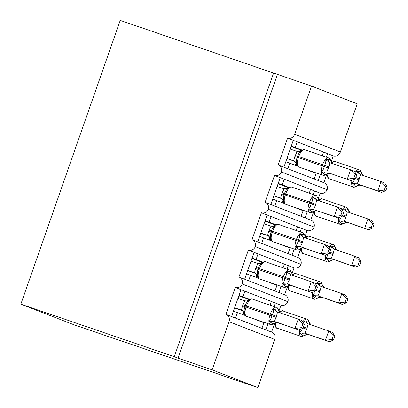 <?xml version="1.0" encoding="UTF-8"?>
<svg xmlns="http://www.w3.org/2000/svg" width="408" height="408" viewBox="0 0 408 408"><rect width="100%" height="100%" fill="white"/><g stroke="black" fill="none" stroke-linecap="round" stroke-linejoin="round"><path stroke-width="0.61" d="M283.886 167.209L293.296 140.332L287.584 138.113A5.936 5.406 111.2 0 0 294.658 134.263L311.528 86.098L120.212 20.4L20.844 304.159L74.174 324.855L227.639 377.247M242.214 283.978A5.936 5.406 -68.8 0 0 239.129 277.073L284.84 294.816A5.936 5.406 -68.8 0 1 287.926 301.721L242.214 283.978A5.936 5.406 111.2 0 1 235.283 287.462L240.995 289.68L231.586 316.557M235.283 287.462L225.869 314.344A5.936 5.406 -68.8 0 1 226.058 314.41L271.764 332.153A5.936 5.406 -68.8 0 1 274.732 339.436L257.866 387.6L212.155 369.857L178.061 358.183L277.435 74.424M240.995 289.68L244.958 291.215L243 296.815L249.716 299.426M244.958 291.215L271.32 301.446L270.025 305.143M248.202 299.798L248.834 300.018C251.053 298.891 252.266 298.6 252.481 299.135A8.507 3.514 108.9 0 0 246.452 305.908L246.06 307.03A8.507 3.514 108.9 0 0 246.524 316.327A8.507 3.514 108.9 0 0 246.58 316.348L270.443 324.523A8.507 3.514 -71.1 0 1 270.387 324.503A8.507 3.514 -71.1 0 1 269.923 315.2L271.886 315.894L272.274 314.772C273.309 312.757 273.707 310.86 273.457 309.08L275.788 309.024C277.226 308.769 278.18 309.137 278.644 310.136L278.715 310.366C277.629 307.994 276.838 306.974 276.349 307.306A8.507 3.514 -71.1 0 1 276.4 307.326M243 296.815L238.981 295.438M238.838 295.846L248.37 299.319L247.926 300.579M271.32 301.446L280.995 305.199L278.934 311.085M275.283 302.986L274.043 306.515M268.025 323.697L265.868 329.863M274.36 324.151L271.58 332.081M255.291 246.646A5.936 5.406 -68.8 0 0 252.205 239.736L297.916 257.479A5.936 5.406 -68.8 0 1 301.002 264.384L255.291 246.646A5.936 5.406 111.2 0 1 248.36 250.124L254.072 252.343L244.662 279.22M248.36 250.124L238.945 277.007A5.936 5.406 -68.8 0 1 239.129 277.073M254.072 252.343L258.034 253.878L256.071 259.478L262.793 262.089M258.034 253.878L284.391 264.109L283.101 267.806M261.278 262.461L261.905 262.681C264.129 261.554 265.343 261.263 265.557 261.798A8.507 3.514 108.9 0 0 259.524 268.571L259.131 269.693A8.507 3.514 108.9 0 0 259.6 278.99A8.507 3.514 108.9 0 0 259.651 279.011L283.519 287.186A8.507 3.514 -71.1 0 1 283.463 287.166A8.507 3.514 -71.1 0 1 282.999 277.868L284.957 278.557L285.35 277.435C286.385 275.42 286.778 273.523 286.533 271.748L288.859 271.687C290.297 271.432 291.251 271.805 291.72 272.799L291.791 273.034C290.705 270.657 289.915 269.637 289.42 269.969A8.507 3.514 -71.1 0 1 289.476 269.989M256.071 259.478L252.057 258.101M251.915 258.509L261.446 261.982L261.003 263.242M284.391 264.109L294.071 267.862L292.011 273.748M288.354 265.649L287.12 269.183M281.102 286.36L278.945 292.526M287.431 286.814L284.656 294.744M268.367 209.309A5.936 5.406 -68.8 0 0 265.282 202.399L310.993 220.141A5.936 5.406 -68.8 0 1 314.078 227.047L268.367 209.309A5.936 5.406 111.2 0 1 261.436 212.787L267.148 215.006L257.734 241.883M261.436 212.787L252.022 239.669A5.936 5.406 -68.8 0 1 252.205 239.736M267.148 215.006L271.111 216.541L269.147 222.141L275.869 224.752M271.111 216.541L297.468 226.772L296.177 230.469M274.349 225.129L274.982 225.344C277.205 224.216 278.419 223.926 278.633 224.461A8.507 3.514 108.9 0 0 272.6 231.234L272.207 232.356A8.507 3.514 108.9 0 0 272.671 241.653A8.507 3.514 108.9 0 0 272.728 241.674L296.59 249.849A8.507 3.514 -71.1 0 1 296.54 249.829A8.507 3.514 -71.1 0 1 296.07 240.531L298.034 241.22L298.426 240.103C299.462 238.083 299.855 236.186 299.605 234.411L301.935 234.35C303.374 234.095 304.327 234.467 304.791 235.462L304.868 235.696C303.776 233.32 302.991 232.3 302.496 232.631A8.507 3.514 -71.1 0 1 302.552 232.652M269.147 222.141L265.129 220.764M264.986 221.172L274.518 224.645L274.079 225.904M297.468 226.772L307.142 230.53L305.082 236.411M301.43 228.312L300.191 231.846M294.178 249.023L292.016 255.189M300.507 249.477L297.733 257.407M281.444 171.972A5.936 5.406 -68.8 0 0 278.358 165.061L324.064 182.804A5.936 5.406 -68.8 0 1 327.155 189.71L281.444 171.972A5.936 5.406 111.2 0 1 274.507 175.45L280.225 177.669L270.81 204.546M274.507 175.45L265.093 202.332A5.936 5.406 -68.8 0 1 265.282 202.399M280.225 177.669L284.182 179.204L282.224 184.804L288.94 187.415M284.182 179.204L310.544 189.434L309.249 193.132M287.426 187.792L288.058 188.006M282.224 184.804L278.205 183.432M278.062 183.835L287.594 187.308L287.155 188.567M310.544 189.434L320.219 193.193L318.158 199.073M314.507 190.975L313.267 194.509M307.255 211.686L305.092 217.852M313.584 212.14L310.804 220.07M261.905 328.323L263.864 322.728L253.812 318.827M245.3 315.522L233.488 311.12M235.549 318.092L237.507 312.497M274.982 290.986L276.94 285.391L266.883 281.489M258.376 278.185L246.565 273.783M248.62 280.755L250.583 275.16M288.058 253.654L290.017 248.054L279.959 244.152M271.453 240.847L259.636 236.446M261.696 243.423L263.655 237.823M301.13 216.316L303.093 210.717L293.036 206.815M284.524 203.51L272.712 199.109M274.773 206.086L276.731 200.486M287.584 138.113L278.169 164.995A5.936 5.406 -68.8 0 1 278.358 165.061M293.296 140.332L297.259 141.867L295.3 147.466L302.017 150.078M297.259 141.867L323.62 152.097L322.325 155.795M300.502 150.455L301.13 150.669M295.3 147.466L291.281 146.095M291.139 146.498L300.671 149.976L300.227 151.235M323.62 152.097L333.295 155.856L331.235 161.736M327.583 153.637L326.344 157.172M320.326 174.349L318.169 180.514M326.66 174.808L323.881 182.733M314.206 178.979L316.164 173.38L306.112 169.478M297.6 166.173L289.808 163.149L287.849 168.749M212.155 369.857L229.021 321.693A5.936 5.406 -68.8 0 0 226.058 314.41M227.582 377.4L257.866 387.6M294.658 134.263L340.369 152.006L357.235 103.841L311.528 86.098M340.369 152.006A5.936 5.406 111.2 0 1 333.295 155.856M327.155 189.71A5.936 5.406 111.2 0 1 320.219 193.193M314.078 227.047A5.936 5.406 111.2 0 1 307.142 230.53M301.002 264.384A5.936 5.406 111.2 0 1 294.071 267.862M287.926 301.721A5.936 5.406 111.2 0 1 280.995 305.199M289.808 163.149L285.789 161.772M178.061 358.183L174.257 356.704L273.625 72.945M20.844 304.159L174.257 356.704M384.331 190.092L385.851 190.684L387.156 186.956L385.637 186.364L384.331 190.092L377.772 190.934L357.184 183.886L381.582 192.413L377.772 190.934L381.041 181.601L360.3 174.491L356.23 171.564L360.346 171.579L361.493 172.849C361.197 171.365 360.442 170.36 359.239 169.83L359.122 169.789A8.507 3.514 -71.1 0 1 359.178 169.81M385.637 186.364L381.041 181.601L384.851 183.08L387.156 186.956M360.453 174.548L358.974 179.897L357.184 183.886M360.993 185.359L359.122 185.181L356.638 186.262C355.684 186.686 354.731 186.318 353.782 185.156L352.012 183.605L353.797 180.887M326.436 174.257L327.481 175.205L327.058 176.001M357.031 183.835L352.012 183.605M381.582 192.413L385.851 190.684M304.837 149.807A8.507 3.514 108.9 0 0 304.781 149.787C304.567 149.251 303.353 149.547 301.14 150.664L301.226 151.332C299.385 152.398 298.192 154.02 297.646 156.203L297.254 157.325C296.315 159.38 296.233 161.395 297.009 163.379L296.58 164.174M326.39 174.298L324.717 174.476L321.54 171.778C322.856 170.513 323.733 168.769 324.187 166.546L324.574 165.429C325.61 163.409 326.007 161.512 325.757 159.737L328.088 159.681C329.526 159.421 330.48 159.793 330.944 160.788L331.015 161.022C329.929 158.646 329.139 157.626 328.649 157.962A8.507 3.514 -71.1 0 1 328.7 157.978M355.378 178.857L356.684 175.129L355.159 174.537L353.853 178.265L355.378 178.857L351.11 180.586L330.368 173.487L328.649 173.349L326.385 174.298L326.981 175.766C328.068 178.143 328.858 179.163 329.353 178.826A8.507 3.514 108.9 0 0 329.409 178.847M351.11 180.586L330.521 173.533M353.853 178.265L347.3 179.107L350.569 169.774L329.827 162.665L328.889 166.949L326.711 172.054M355.159 174.537L350.569 169.774L354.379 171.253L356.684 175.129M329.98 162.721L325.757 159.737M290.226 149.104L297.162 151.475L301.226 151.332M286.9 158.595L294.765 161.287M294.28 160.997L293.74 160.762L294.826 156.534L297.162 151.475M286.957 158.442L293.74 160.762M297.009 163.379L293.887 160.818M321.54 171.778L326.558 172.008M291.761 187.144A8.507 3.514 108.9 0 0 291.71 187.124C291.496 186.589 290.282 186.879 288.063 188.001L288.15 188.669C286.309 189.73 285.115 191.357 284.57 193.54L284.177 194.662C283.239 196.712 283.157 198.732 283.932 200.716L283.509 201.511M342.302 216.194L343.607 212.466L342.088 211.874L340.782 215.602L342.302 216.194L338.033 217.923L334.223 216.444L337.493 207.111L316.751 200.002L315.425 205.403L309.147 203.194A8.507 3.514 -71.1 0 0 309.611 212.492A8.507 3.514 -71.1 0 0 309.667 212.512C311.039 212.859 312.253 212.563 313.313 211.635L311.641 211.813L308.463 209.115C309.779 207.851 310.661 206.106 311.11 203.883L311.503 202.766C312.538 200.746 312.931 198.849 312.681 197.074L315.012 197.013C316.45 196.758 317.404 197.13 317.868 198.125L317.944 198.359C316.853 195.983 316.062 194.963 315.573 195.294A8.507 3.514 -71.1 0 1 315.629 195.315M338.033 217.923L317.291 210.819L315.573 210.686L313.313 211.635M340.782 215.602L334.223 216.444L317.444 210.87M342.088 211.874L337.493 207.111L341.302 208.59L343.607 212.466M316.904 200.058L312.681 197.074M315.425 205.403L313.635 209.391M277.149 186.441L284.085 188.812L288.15 188.669M273.829 195.932L281.688 198.625M281.204 198.329L280.663 198.099L281.75 193.871L284.085 188.812M273.88 195.774L280.663 198.099M283.932 200.716L280.816 198.155M308.463 209.115L313.482 209.345M268.132 235.666L267.597 235.441L268.673 231.209L271.009 226.149L272.723 226.282L275.211 225.201L275.074 226.006C273.233 227.067 272.044 228.694 271.499 230.877L271.106 231.999C270.167 234.049 270.081 236.069 270.856 238.053L270.433 238.848M298.569 249.15L295.387 246.452C296.703 245.188 297.585 243.443 298.034 241.22L302.348 242.74L300.405 246.677L304.368 248.207L302.501 248.023L300.013 249.109L298.569 249.15M329.225 253.531L330.531 249.803L329.011 249.212L327.706 252.94L329.225 253.531L324.957 255.26L304.368 248.207M324.957 255.26L300.558 246.728M327.706 252.94L321.147 253.781L324.416 244.448L303.674 237.339L302.348 242.74M329.011 249.212L324.416 244.448L328.226 245.922L330.531 249.803M303.827 237.395L299.605 234.411M264.073 223.778L271.009 226.149M260.753 233.269L268.612 235.962M268.204 235.707A4.35 4.32 -63.5 0 0 267.597 235.441L260.804 233.111M270.856 238.053L267.74 235.493M272.723 226.282L275.074 226.006M295.387 246.452L300.405 246.677M255.056 273.003L254.521 272.774L255.602 268.546L257.933 263.486L259.651 263.619L262.135 262.538L262.002 263.344C260.161 264.404 258.968 266.031 258.422 268.214L258.029 269.336C257.091 271.386 257.009 273.406 257.785 275.385L257.356 276.185M285.493 286.487L282.316 283.79C283.626 282.525 284.509 280.78 284.957 278.557L289.272 280.077L287.329 284.014L291.297 285.544L289.425 285.36L286.941 286.447L285.493 286.487M316.154 290.868L317.46 287.135L315.935 286.549L314.629 290.277L316.154 290.868L311.88 292.597L291.297 285.544A4.35 4.32 -63.5 0 0 286.941 286.447M311.88 292.597L287.487 284.065M314.629 290.277L308.071 291.118L311.34 281.785L290.603 274.676L289.272 280.077M315.935 286.549L311.34 281.785L315.149 283.259L317.46 287.135M290.756 274.732L286.533 271.748M251.002 261.115L257.933 263.486M247.676 270.606L255.541 273.299M255.127 273.044A4.35 4.32 -63.5 0 0 254.521 272.774L247.733 270.448M257.785 275.385L254.663 272.83M259.651 263.619L262.002 263.344M282.316 283.79L287.329 284.014M241.98 310.34L241.444 310.111L242.525 305.883L244.861 300.824L246.575 300.956L249.059 299.87L248.926 300.681C247.085 301.741 245.891 303.363 245.346 305.551L244.953 306.668C244.015 308.723 243.933 310.743 244.708 312.722L244.28 313.517M270.443 324.523C271.81 324.87 273.029 324.574 274.089 323.641L272.416 323.825L269.239 321.127C270.555 319.862 271.432 318.118 271.886 315.894L276.201 317.414L274.258 321.351L278.22 322.881L276.349 322.697L274.084 323.641L274.681 325.115C275.767 327.486 276.558 328.511 277.052 328.175A8.507 3.514 108.9 0 0 277.108 328.195M303.078 328.205L304.383 324.472L302.858 323.886L301.553 327.614L303.078 328.205L298.809 329.934L278.22 322.881M298.809 329.934L274.411 321.402M301.553 327.614L294.999 328.455L298.268 319.117L277.527 312.013L276.201 317.414M302.858 323.886L298.268 319.117L302.078 320.596L304.383 324.472M277.68 312.069L273.457 309.08M237.925 298.452L244.861 300.824M234.6 307.943L242.464 310.636M242.051 310.376A4.35 4.32 -63.5 0 0 241.444 310.111L234.656 307.785M244.708 312.722L241.587 310.162M246.575 300.956L248.926 300.681M269.239 321.127L274.258 321.351M371.255 227.429L372.774 228.021L374.08 224.293L372.56 223.701L371.255 227.429L364.696 228.271L344.107 221.218L368.506 229.75L364.696 228.271L367.965 218.938L347.223 211.829L343.154 208.901L347.274 208.916L348.417 210.186C348.121 208.702 347.371 207.697 346.163 207.167L346.045 207.126A8.507 3.514 -71.1 0 1 346.101 207.147M372.56 223.701L367.965 218.938L371.775 220.417L374.08 224.293M347.376 211.885L345.897 217.234L344.107 221.218M343.561 223.599A4.35 4.32 116.5 0 1 347.912 222.691L346.05 222.513L343.561 223.599C342.608 224.023 341.659 223.655 340.705 222.493L338.936 220.942L340.721 218.224M313.359 211.594L314.405 212.542L313.981 213.338M343.954 221.172L338.936 220.942M368.506 229.75L372.774 228.021M358.178 264.767L359.703 265.358L361.009 261.63L359.484 261.038L358.178 264.767L351.62 265.608L331.036 258.555L355.429 267.087L351.62 265.608L354.889 256.275L334.152 249.166L330.082 246.238L334.198 246.254L335.34 247.523C335.045 246.039 334.295 245.035 333.086 244.504L332.969 244.463A8.507 3.514 -71.1 0 1 333.025 244.479M359.484 261.038L354.889 256.275L358.698 257.754L361.009 261.63M334.305 249.222L332.821 254.572L331.036 258.555M330.49 260.936A4.35 4.32 116.5 0 1 334.835 260.029L332.974 259.85L330.49 260.936C329.536 261.36 328.583 260.993 327.629 259.83L325.865 258.279L327.65 255.561M300.288 248.931L301.334 249.88L300.905 250.675M330.878 258.509L325.865 258.279M355.429 267.087L359.703 265.358M345.102 302.104L346.627 302.695L347.932 298.967L346.407 298.375L345.102 302.104L338.548 302.945L317.96 295.892L342.358 304.424L338.548 302.945L341.817 293.612L321.076 286.503L317.006 283.575L321.121 283.591L322.264 284.861C321.968 283.376 321.218 282.372 320.015 281.841L319.897 281.795A8.507 3.514 -71.1 0 1 319.949 281.816M346.407 298.375L341.817 293.612L345.627 295.091L347.932 298.967M321.229 286.559L319.75 291.904L317.96 295.892M321.769 297.371L319.897 297.187L317.414 298.274C316.46 298.697 315.506 298.325 314.553 297.162L312.788 295.616L314.573 292.898M287.212 286.268L288.257 287.217L287.829 288.012M317.806 295.846L312.788 295.616M342.358 304.424L346.627 302.695M332.03 339.441L333.55 340.032L334.856 336.304L333.336 335.713L332.03 339.441L325.472 340.282L304.883 333.229L329.281 341.761L325.472 340.282L328.741 330.949L307.999 323.84L303.929 320.912L308.045 320.928L309.193 322.198C308.897 320.714 308.142 319.709 306.938 319.178L306.821 319.132A8.507 3.514 -71.1 0 1 306.877 319.153M333.336 335.713L328.741 330.949L332.551 332.423L334.856 336.304M308.152 323.896L307.066 328.124L304.883 333.229M308.693 334.708L306.821 334.524L304.337 335.611C303.384 336.034 302.43 335.662 301.481 334.499L299.712 332.954L301.497 330.23M274.135 323.605L275.181 324.554L274.757 325.349M304.73 333.178L299.712 332.954M329.281 341.761L333.55 340.032M229.021 321.693L274.732 339.436M356.862 186.124C354.644 187.241 353.43 187.537 353.216 187.002A8.507 3.514 -71.1 0 1 353.16 186.981A8.507 3.514 -71.1 0 1 351.987 180.229M327.889 173.507A8.507 3.514 108.9 0 0 329.297 178.811A8.507 3.514 108.9 0 0 329.353 178.826L353.216 187.002M355.098 172.467A8.507 3.514 -71.1 0 1 359.122 169.789L335.259 161.614A8.507 3.514 108.9 0 0 332.132 163.134M335.31 161.634A8.507 3.514 108.9 0 0 335.259 161.614C335.039 161.078 333.826 161.374 331.612 162.491M363.217 175.496A4.35 4.32 116.5 0 1 361.417 172.615M360.407 174.532A4.35 3.238 110.3 0 1 358.561 171.508M359.366 178.775L355.837 177.541M358.974 179.897L355.445 178.658M356.638 186.262A4.35 4.32 116.5 0 1 360.983 185.359M353.782 185.156A4.35 3.238 110.3 0 1 357.235 183.901M294.826 156.534L298.36 157.682A8.507 3.514 108.9 0 0 298.824 166.979A8.507 3.514 108.9 0 0 298.88 166.999L322.743 175.175A8.507 3.514 -71.1 0 1 322.687 175.154A8.507 3.514 -71.1 0 1 322.223 165.857L328.501 168.071M328.889 166.949L322.616 164.735A8.507 3.514 -71.1 0 1 328.649 157.962L304.781 149.787A8.507 3.514 108.9 0 0 298.753 156.56L298.36 157.682L322.223 165.857L322.616 164.735L295.219 155.412M294.352 161.032A4.35 4.32 -63.5 0 0 294.25 160.976L294.25 160.976A4.35 4.32 -63.5 0 0 293.745 160.767M326.762 172.074A4.35 3.238 -69.7 0 0 323.304 173.329M330.511 173.528A4.35 4.32 -63.5 0 0 326.165 174.435M328.088 159.681A4.35 3.238 -69.7 0 0 329.934 162.705M330.944 160.788A4.35 4.32 -63.5 0 0 332.744 163.669M281.75 193.871L285.284 195.019A8.507 3.514 108.9 0 0 285.748 204.316A8.507 3.514 108.9 0 0 285.804 204.337L309.667 212.512M315.817 204.286L309.539 202.072A8.507 3.514 -71.1 0 1 315.573 195.294L291.71 187.124A8.507 3.514 108.9 0 0 285.676 193.897L285.284 195.019L309.147 203.194L309.539 202.072L282.142 192.749M281.28 198.37A4.35 4.32 -63.5 0 0 281.173 198.314L281.173 198.314A4.35 4.32 -63.5 0 0 280.668 198.104M313.691 209.411A4.35 3.238 -69.7 0 0 310.233 210.666M317.434 210.865A4.35 4.32 -63.5 0 0 313.089 211.772M315.012 197.013A4.35 3.238 -69.7 0 0 316.858 200.042M317.868 198.125A4.35 4.32 -63.5 0 0 319.668 201.006M268.673 231.209L296.07 240.531L296.463 239.409A8.507 3.514 -71.1 0 1 302.496 232.631L278.633 224.461A8.507 3.514 108.9 0 1 278.69 224.482M302.741 241.623L269.066 230.087M268.041 235.625L268.102 235.651C268.393 235.345 269.142 236.334 270.356 238.614C270.652 240.093 271.407 241.102 272.61 241.633L272.728 241.674M300.614 246.748A4.35 3.238 -69.7 0 0 297.157 247.998M304.363 248.202A4.35 4.32 -63.5 0 0 300.013 249.109M301.935 234.35A4.35 3.238 -69.7 0 0 303.781 237.38M304.791 235.462A4.35 4.32 -63.5 0 0 306.597 238.343M255.602 268.546L282.999 277.868L283.392 276.746A8.507 3.514 -71.1 0 1 289.42 269.969L265.557 261.798A8.507 3.514 108.9 0 1 265.613 261.819M289.665 278.96L255.994 267.424M254.964 272.957L255.026 272.988C255.316 272.682 256.066 273.671 257.285 275.951C257.581 277.43 258.33 278.44 259.534 278.97L259.651 279.011M287.538 284.085A4.35 3.238 -69.7 0 0 284.08 285.335M288.859 271.687A4.35 3.238 -69.7 0 0 290.705 274.717M291.72 272.799A4.35 4.32 -63.5 0 0 293.52 275.68L291.791 273.034M242.525 305.883L269.923 315.2L270.315 314.084A8.507 3.514 -71.1 0 1 276.349 307.306L252.481 299.135A8.507 3.514 108.9 0 1 252.537 299.151M276.588 316.297L242.918 304.761M241.888 310.294L241.949 310.325C242.24 310.019 242.995 311.003 244.208 313.288C244.504 314.767 245.254 315.777 246.463 316.307L246.58 316.348M274.462 321.422A4.35 3.238 -69.7 0 0 271.004 322.672M278.21 322.876A4.35 4.32 -63.5 0 0 273.865 323.784M275.788 309.024A4.35 3.238 -69.7 0 0 277.634 312.054M278.644 310.136A4.35 4.32 -63.5 0 0 280.444 313.012L278.715 310.366M343.786 223.462C341.572 224.579 340.354 224.874 340.139 224.339A8.507 3.514 -71.1 0 1 340.088 224.318A8.507 3.514 -71.1 0 1 338.91 217.566M314.813 210.839A8.507 3.514 108.9 0 0 316.22 216.143A8.507 3.514 108.9 0 0 316.276 216.164A8.507 3.514 108.9 0 0 316.333 216.184M342.026 209.804A8.507 3.514 -71.1 0 1 346.045 207.126L322.182 198.951A8.507 3.514 108.9 0 0 319.056 200.471M322.238 198.971A8.507 3.514 108.9 0 0 322.182 198.951C321.963 198.416 320.749 198.711 318.536 199.828M350.146 212.833A4.35 4.32 116.5 0 1 348.34 209.952M347.33 211.869A4.35 3.238 110.3 0 1 345.484 208.845M346.29 216.113L342.761 214.878M345.897 217.234L342.373 215.995M340.705 222.493A4.35 3.238 110.3 0 1 344.163 221.238M330.71 260.799C328.496 261.916 327.282 262.211 327.068 261.676A8.507 3.514 -71.1 0 1 327.012 261.655A8.507 3.514 -71.1 0 1 325.839 254.903M301.736 248.176A8.507 3.514 108.9 0 0 303.149 253.48A8.507 3.514 108.9 0 0 303.2 253.501A8.507 3.514 108.9 0 0 303.256 253.521M328.95 247.141A8.507 3.514 -71.1 0 1 332.969 244.463L309.106 236.288A8.507 3.514 108.9 0 0 305.98 237.803M309.162 236.309A8.507 3.514 108.9 0 0 309.106 236.288C308.892 235.753 307.673 236.048 305.465 237.165M337.069 250.17A4.35 4.32 116.5 0 1 335.269 247.289M334.254 249.206A4.35 3.238 110.3 0 1 332.408 246.182M333.214 253.45L329.69 252.215M332.821 254.572L329.297 253.332M327.629 259.83A4.35 3.238 110.3 0 1 331.087 258.575M317.633 298.136C315.42 299.253 314.206 299.548 313.992 299.013A8.507 3.514 -71.1 0 1 313.936 298.993A8.507 3.514 -71.1 0 1 312.763 292.24M288.66 285.513A8.507 3.514 108.9 0 0 290.073 290.817A8.507 3.514 108.9 0 0 290.129 290.838A8.507 3.514 108.9 0 0 290.18 290.858M315.874 284.478A8.507 3.514 -71.1 0 1 319.897 281.795L296.03 273.625A8.507 3.514 108.9 0 0 292.903 275.14M296.086 273.646A8.507 3.514 108.9 0 0 296.03 273.625C295.815 273.09 294.601 273.38 292.388 274.502M322.264 284.861L324.008 287.512A4.35 4.32 116.5 0 1 322.192 284.626M321.178 286.543A4.35 3.238 110.3 0 1 319.337 283.514M320.137 290.787L316.613 289.547M319.75 291.904L316.22 290.669M317.414 298.274A4.35 4.32 116.5 0 1 321.759 297.366M314.553 297.162A4.35 3.238 110.3 0 1 318.01 295.912M304.562 335.473C302.343 336.59 301.13 336.886 300.915 336.35A8.507 3.514 -71.1 0 1 300.859 336.33A8.507 3.514 -71.1 0 1 299.686 329.577M275.589 322.85A8.507 3.514 108.9 0 0 276.996 328.154A8.507 3.514 108.9 0 0 277.052 328.175L300.915 336.35M302.797 321.815A8.507 3.514 -71.1 0 1 306.821 319.132L282.958 310.962A8.507 3.514 108.9 0 0 279.832 312.477M283.009 310.983A8.507 3.514 108.9 0 0 282.958 310.962C282.739 310.427 281.525 310.718 279.312 311.84M310.916 324.845A4.35 4.32 116.5 0 1 309.116 321.963M308.106 323.881A4.35 3.238 110.3 0 1 306.26 320.851M307.066 328.124L303.537 326.885M306.673 329.241L303.144 328.007M304.337 335.611A4.35 4.32 116.5 0 1 308.683 334.703M301.481 334.499A4.35 3.238 110.3 0 1 304.934 333.249M296.147 162.894L295.305 165.286M283.07 200.231L282.234 202.623M269.994 237.568L269.158 239.96M256.918 274.905L256.081 277.297M243.846 312.242L243.01 314.634M363.237 175.501L361.493 172.849M298.88 166.999L298.763 166.959C297.554 166.428 296.805 165.424 296.509 163.94C295.295 161.66 294.54 160.67 294.25 160.976L294.188 160.951M322.743 175.175C324.11 175.522 325.329 175.231 326.385 174.298M301.14 150.664L298.875 151.613M332.76 163.674L331.015 161.022M285.804 204.337L285.687 204.296C284.478 203.765 283.728 202.761 283.433 201.277C282.219 198.997 281.464 198.007 281.173 198.314L281.102 198.278M288.063 188.001L285.799 188.95M319.688 201.011L317.944 198.359M296.59 249.849C297.962 250.196 299.176 249.9 300.237 248.972L300.834 250.441C301.92 252.817 302.71 253.837 303.2 253.501L327.068 261.676M306.612 238.349L304.868 235.696M283.519 287.186C284.886 287.533 286.1 287.237 287.161 286.309L287.757 287.778C288.844 290.154 289.634 291.174 290.129 290.838L313.992 299.013M340.139 224.339L316.276 216.164C315.787 216.5 314.996 215.48 313.905 213.104L313.303 211.64M350.161 212.838L348.417 210.186M337.085 250.175L335.34 247.523M310.937 324.85L309.193 322.198"/></g></svg>
